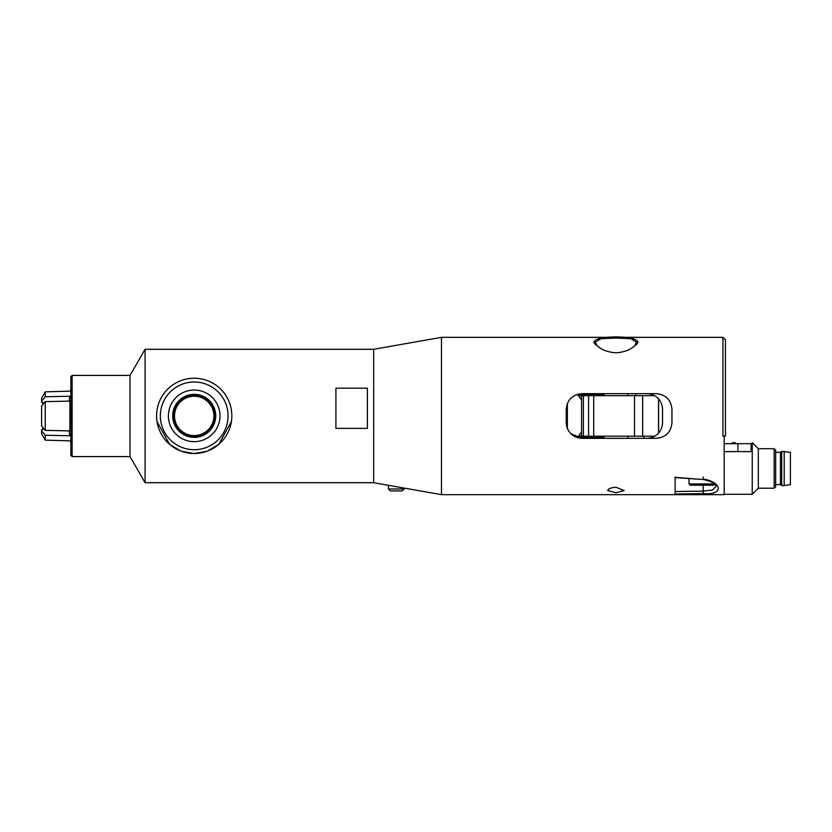 <?xml version="1.0" encoding="UTF-8"?>
<svg xmlns="http://www.w3.org/2000/svg" width="832" height="832" viewBox="0 0 832 832"><rect width="100%" height="100%" fill="white"/><g stroke="black" fill="none" stroke-linecap="round" stroke-linejoin="round"><path stroke-width="1.25" d="M441.48 337.334L441.48 494.666L724.183 494.666L724.183 436.134L722.925 436.134L722.925 337.334L441.48 337.334L373.672 349.294L373.672 482.706L441.48 494.666M714.574 484.172L713.523 485.222L690.3 485.222L689.01 483.933L714.314 483.933M724.183 443.685L751.119 443.685L751.119 451.62M724.183 451.62L751.878 451.62L752.242 442.645L752.242 494.281L758.316 488.207L774.176 488.207L774.176 448.718L775.663 450.206L775.663 486.72L774.176 488.207M731.557 443.685L732.555 442.697L735.03 442.697L736.018 443.685M784.202 485.555L790.4 484.567L790.4 452.358L781.726 451.37L781.726 485.555L784.202 485.555L784.202 451.37M781.726 485.555L780.489 484.567L780.489 452.358L781.726 451.37M774.176 448.718L758.316 448.718L758.316 488.207M737.911 443.685L737.911 451.62M703.144 477.006L703.196 479.523L675.106 477.339M716.071 486.346L712.462 490.017L703.144 491.14L703.362 493.626C723.819 495.414 722.706 482.331 703.362 479.024M675.106 477.038L675.106 494L703.362 493.626L675.106 494L675.106 491.504L703.144 491.14L703.144 485.222M724.183 436.134L725.442 436.134L725.442 339.851L722.925 337.334M335.92 428.376L335.92 388.19L367.38 388.19L367.38 428.376L335.92 428.376M231.41 421.46L218.816 444.382L207.418 451.162L194.199 453.565L180.991 451.162L169.582 444.382L156.988 421.46M231.837 415.917L231.837 415.854A37.627 37.627 -0 0 0 194.199 378.227A37.627 37.627 -0 0 0 156.572 415.854A37.627 37.627 -0 0 0 194.199 453.492A37.627 37.627 -0 0 0 231.837 415.854M228.062 415.854A33.852 33.852 180 0 1 177.278 445.172A33.852 33.852 180 0 1 177.278 386.537A33.852 33.852 180 0 1 228.062 415.854M220.002 415.854A25.802 25.802 180 0 1 194.199 441.657A25.802 25.802 180 0 1 168.397 415.854A25.802 25.802 180 0 1 194.199 390.052A25.802 25.802 180 0 1 220.002 415.854M172.682 415.854A21.518 21.518 -0 0 0 204.963 434.491A21.518 21.518 -0 0 0 204.963 397.228A21.518 21.518 -0 0 0 172.682 415.854M173.628 415.896A20.582 20.582 -0 0 0 194.199 436.467A20.582 20.582 -0 0 0 214.781 415.896A20.582 20.582 -0 0 0 194.199 395.314A20.582 20.582 -0 0 0 173.628 415.896M174.502 415.896A19.698 19.698 180 0 1 194.199 396.198A19.698 19.698 180 0 1 213.897 415.896A19.698 19.698 180 0 1 194.199 435.594A19.698 19.698 180 0 1 174.502 415.896A19.698 19.698 -0 0 1 194.199 396.24A19.698 19.698 -0 0 1 213.897 415.917M72.124 375.409L70.866 376.667L70.866 455.333L72.124 456.591L72.124 375.409L130.01 375.409L130.01 456.591L145.09 482.706L373.672 482.706M130.01 375.409L145.09 349.294L145.09 482.706M69.961 401.107L69.472 400.431M44.273 402.844L41.6 402.21L41.6 401.222L45.25 396.739L69.909 396.261L68.983 401.118M68.983 430.882L69.909 435.739L45.25 435.261L41.6 430.778L41.6 429.79L44.273 429.156M41.6 406.141L41.6 425.859L45.25 430.362L69.909 430.903L69.909 401.097L45.25 401.638L41.6 406.141L41.6 425.859M69.909 396.261C70.002 389.48 70.002 389.48 69.909 396.261M45.25 396.739L45.261 391.841L69.982 391.144L70.866 390.042M41.6 401.222L41.61 398.122L45.261 391.841M69.909 435.739C70.002 442.52 70.002 442.52 69.909 435.739M41.6 430.778L41.61 433.878L45.261 440.159L45.25 435.261M45.25 430.362L45.25 401.638M567.372 403.53L567.372 428.47M43.618 402.688L43.618 403.655M43.618 428.345L43.618 429.312M42.796 402.501L42.796 404.664M42.796 427.336L42.796 429.499M588.266 438.339L581.974 438.339L570.887 433.774M567.83 429.499L566.571 425.828M567.039 404.435L567.466 403.312M569.525 399.776L571.459 397.686M577.595 394.285L581.974 393.661C572.395 394.607 567.154 399.849 566.238 409.396L566.238 422.604C567.154 432.151 572.395 437.393 581.974 438.339L656.23 438.339C665.798 437.393 671.039 432.151 671.954 422.604L671.954 409.396C671.039 399.849 665.798 394.607 656.23 393.661L581.974 393.661M597.189 345.8L595.306 342.202M595.306 342.16L601.214 338.655L615.95 338.083L630.687 338.666L636.594 342.16L634.712 345.8M615.95 352.799C624.135 352.258 630.5 349.814 635.055 345.467C652.746 334.058 579.155 334.058 596.856 345.467C601.401 349.814 607.776 352.258 615.95 352.799M607.766 490.526C608.161 488.717 610.886 487.625 615.95 487.24L624.135 490.526L615.95 492.804L607.766 490.526M646.786 438.339A15.735 15.735 0 0 0 662.522 422.604L662.522 409.396A15.735 15.735 0 0 0 646.786 393.661M662.522 422.604L662.522 409.396M390.468 490.89L402.262 490.89L404.196 488.956L388.461 488.956L390.395 490.89M577.595 394.42L604.146 394.42L577.595 394.42M604.146 437.455L577.678 437.455M654.482 395.678L578.469 395.678M581.568 395.678L581.568 436.197L583.378 436.197L583.378 395.678M654.711 436.197L642.637 436.197L642.637 395.678M634.514 395.678L634.514 436.197L642.637 436.197M634.514 436.197L593.715 436.197L593.715 395.678M588.567 395.678L588.567 436.197L593.715 436.197M588.567 436.197L583.378 436.197M581.568 436.197L578.562 436.197M658.518 398.913L658.518 433.087M689.01 483.933L689.01 478.566M780.489 452.358L775.663 452.358M780.489 484.567L775.663 484.567M758.316 448.718L752.242 442.645M724.183 494.281L752.242 494.281M716.082 486.46C716.102 487.438 717.392 482.362 703.196 479.513L675.106 477.599M72.124 456.591L130.01 456.591M145.09 349.294L373.672 349.294M45.261 440.159L69.982 440.856L70.866 441.958M581.568 400.088L577.512 394.306M581.568 431.912L577.512 437.694M604.146 393.661L604.146 395.678M604.146 436.197L604.146 438.339M627.754 393.661L627.754 395.678M627.754 436.197L627.754 438.339M388.461 485.316L388.461 488.956M404.196 488.082L404.196 488.956M643.999 438.339L643.999 436.197M635.513 395.678L635.513 393.661M658.57 433.035L658.57 398.965"/></g></svg>
